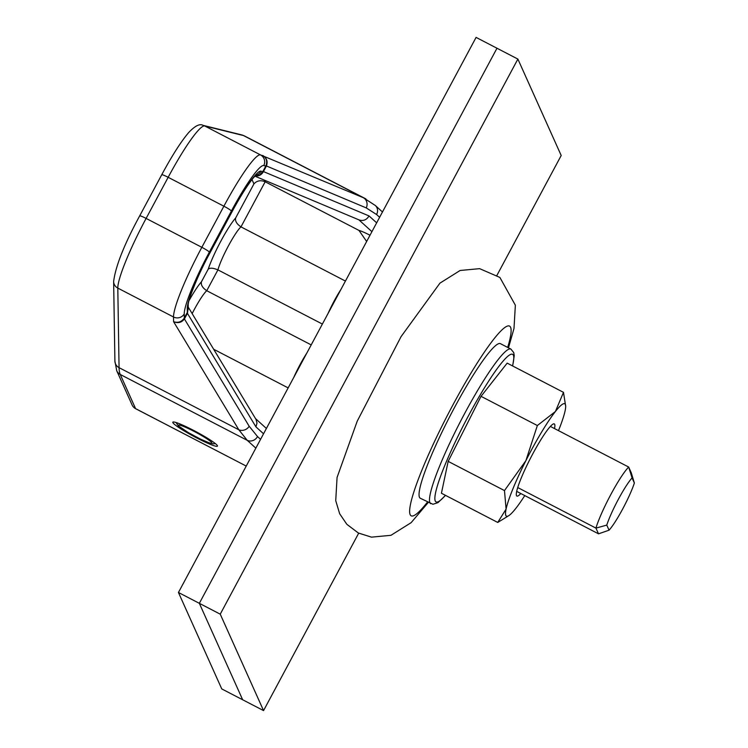 <?xml version="1.0" encoding="UTF-8"?>
<svg xmlns="http://www.w3.org/2000/svg" width="748" height="748" viewBox="0 0 748 748"><rect width="100%" height="100%" fill="white"/><g stroke="black" fill="none" stroke-linecap="round" stroke-linejoin="round"><path stroke-width="1.12" d="M382.471 211.983L375.3 205.476L363.276 197.678A7.919 7.321 112.8 0 1 366.258 207.907L376.581 214.526L379.629 217.294M114.902 361.078L113.64 281.5C115.585 266.176 124.262 244.306 139.68 215.882A7.919 0.813 -151.8 0 1 146.112 218.416L201.838 247.317L223.886 206.205A7.919 0.813 28.2 0 1 231.394 211.02A61.738 8.125 -62.6 0 1 263.792 165.532A7.919 7.845 103.9 0 0 260.444 154.873L204.718 125.973A7.919 7.845 -76.1 0 0 203.007 125.327C199.753 123.457 194.976 125.87 188.674 132.564C181.016 141.568 172.04 155.64 161.727 174.77A7.919 0.813 -151.8 0 1 168.16 177.304L223.886 206.205A69.648 9.163 -62.6 0 1 260.444 154.873L363.276 197.678L243.511 135.566A7.919 7.845 -76.1 0 0 241.791 134.921L244.437 135.912A237.453 31.238 117.4 0 0 243.511 135.566L204.718 125.973A69.648 9.163 117.4 0 0 168.16 177.304L146.112 218.416A69.648 9.163 117.4 0 0 117.801 288.092L119.063 367.661A237.453 31.238 117.4 0 0 120.232 374.458A7.919 7.807 155.8 0 1 116.735 370.756L114.902 361.078A7.919 7.62 -0.9 0 0 119.063 367.661L238.827 429.773L247.205 440.31L255.844 448.146M345.436 281.061L240.978 226.878C236.742 224.017 234.975 221.043 235.657 217.977A34.829 4.582 117.4 0 0 208.225 269.149L201.436 281.809A34.829 4.582 117.4 0 0 188.964 300.733M322.379 324.062L217.92 269.878C213.189 267.934 209.964 267.691 208.225 269.149M311.205 344.893L206.747 290.72C202.512 287.849 200.744 284.876 201.436 281.809M255.105 175.92L259.575 175.004L263.072 171.142A7.919 0.813 -151.8 0 0 263.436 171.573L263.305 171.816C261.482 174.929 258.733 176.313 255.068 175.958M188.197 304.782A7.919 7.62 -0.9 0 1 187.252 308.522L187.318 312.44L188.262 308.774L188.197 304.782C187.963 300.257 198.014 274.525 209.786 253.226L231.833 212.114C240.398 196.313 247.579 184.896 253.376 177.856L256.349 174.78M135.771 408.735A7.919 1.038 -62.6 0 1 135.659 408.717A7.919 1.038 -62.6 0 1 135.584 408.632L120.232 374.458L247.205 440.31A7.919 7.284 132.2 0 0 257.518 436.561L249.178 426.248A7.919 7.106 148.9 0 1 238.827 429.773L173.592 321.687C177.912 323.127 181.437 321.986 184.176 318.274L187.056 312.916A7.919 0.813 28.2 0 0 187.421 313.337L188.244 307.765M113.64 281.5A7.919 7.62 -0.9 0 0 117.801 288.092L173.517 316.993L173.592 321.687C178.052 323.51 181.652 322.594 184.41 318.929L249.178 426.248M265.942 165.785L266.185 166.458A7.919 0.813 28.2 0 1 265.811 166.028L265.942 165.785C267.55 161.372 266.484 157.931 262.735 155.444C266.774 158.034 268.008 161.54 266.428 165.963L366.258 207.907M188.234 307.119L256.022 419.432L256.994 423.069L255.938 426.874L263.548 433.775M358.881 219.828L359.199 219.977C363.322 221.249 366.604 219.903 369.045 215.938L376.655 222.839M251.992 179.567L253.937 183.886C256.938 180.633 260.687 179.922 265.166 181.773L240.978 226.878A26.909 3.544 117.4 0 0 228.364 245.97A26.909 3.544 117.4 0 0 217.92 269.878L206.747 290.72A26.909 3.544 117.4 0 0 192.152 313.599M264.446 180.165L265.166 181.773L358.975 230.421L366.651 241.501M231.394 211.02L209.347 252.132A7.919 0.813 28.2 0 0 201.838 247.317A69.648 9.163 -62.6 0 0 173.517 316.993A7.919 7.62 -0.9 0 0 184.242 313.889L184.307 318.031A7.919 0.813 -151.8 0 0 184.681 318.461L184.41 318.929A7.919 1.786 -148.8 0 1 184.176 318.274M288.148 387.894L213.676 349.26M193.395 430.296A25.329 2.599 28.2 0 1 217.453 446.126A25.329 2.599 28.2 0 1 196.864 438.01A25.329 2.599 28.2 0 1 172.807 422.19A25.329 2.599 28.2 0 1 193.395 430.296M550.369 426.425L628.685 467.051L631.256 472.773L634.36 483.002L632.079 477.925A31.659 4.161 117.4 0 0 606.778 525.105L609.059 530.182A31.659 4.161 117.4 0 0 634.36 483.002M516.681 491.389L598.522 533.829L609.059 530.182M598.522 533.829L595.941 528.107L606.778 525.105M517.719 487.537L595.941 528.107A39.579 5.208 117.4 0 1 610.892 494.409A39.579 5.208 117.4 0 1 628.685 467.051L632.079 477.925M358.694 533.174L263.558 710.6L220.239 614.164L517.878 59.073L496.981 48.237L199.342 603.327L242.661 699.763L221.763 688.927L178.445 592.491L476.083 37.4L496.981 48.237L199.342 603.327L178.445 592.491M263.558 710.6L242.661 699.763L199.342 603.327L220.239 614.164M517.878 59.073L561.196 155.509L496.971 275.292M554.502 428.576A40.635 5.348 117.4 0 0 553.501 423.901A40.635 5.348 117.4 0 0 539.336 442.274A40.635 5.348 117.4 0 0 516.419 495.41A40.635 5.348 117.4 0 0 520.814 493.53M558.476 430.633A63.318 8.331 117.4 0 0 565.095 410.858A63.318 8.331 117.4 0 0 565.666 406.155A63.318 8.331 117.4 0 0 555.399 411.522A63.318 8.331 117.4 0 0 525.891 460.646A63.318 8.331 117.4 0 0 506.087 509.098A63.318 8.331 117.4 0 0 508.921 515.568A63.318 8.331 117.4 0 0 515.783 508.434A63.318 8.331 117.4 0 0 524.778 495.587M430.726 503.675A87.067 11.454 117.4 0 1 460.646 421.105A87.067 11.454 117.4 0 1 510.903 349.092L500.459 343.678A87.067 11.454 117.4 0 0 450.203 415.692A87.067 11.454 117.4 0 0 420.283 498.252L432.952 504.274L438.057 502.6L445.528 495.372M448.164 461.376L441.423 493.241L497.738 522.45L506.087 509.098L504.479 490.585L448.164 461.376L481.039 396.328L507.172 363.135L563.487 392.345L565.666 406.155M504.479 490.585L525.891 460.646L537.354 425.537L555.399 411.522L563.487 392.345M537.354 425.537L481.039 396.328M508.921 515.568L497.738 522.45M375.3 205.476A7.919 7.284 132.2 0 1 376.581 214.526M187.252 308.522A55.408 7.293 -62.6 0 1 209.777 253.095L231.824 211.983A55.408 7.293 -62.6 0 1 260.902 171.161L263.305 171.816M260.902 171.161A7.919 7.845 103.9 0 1 255.825 175.219M187.552 313.094A7.919 1.861 29.3 0 1 187.318 312.44L187.056 312.916M263.792 165.532L265.811 166.028L263.072 171.142M184.242 313.889A61.738 8.125 -62.6 0 1 209.347 252.132M132.087 404.939A7.919 7.919 0 0 0 135.659 408.717L246.232 466.069L135.584 408.632A7.919 7.807 155.8 0 1 132.087 404.939L116.735 370.756M257.518 436.561L260.575 439.328M184.681 318.461L187.421 313.337L255.938 426.874M358.9 219.847L371.924 231.665M369.045 215.938L263.436 171.573L266.185 166.458M253.937 183.886L235.657 217.977M306.764 353.187A26.909 3.544 117.4 0 0 293.777 377.403M340.985 289.354A26.909 3.544 117.4 0 0 328.007 313.571M358.975 230.421A15.83 1.627 28.2 0 1 370.008 235.227M192.806 430.736A18.999 1.954 28.2 0 1 210.674 443.209A18.999 1.954 28.2 0 1 181.914 428.52A18.999 1.954 28.2 0 1 192.806 430.736M507.686 347.427A106.852 14.053 117.4 0 0 509.884 326.315A106.852 14.053 117.4 0 0 449.202 411.961A106.852 14.053 117.4 0 0 410.858 515.615A106.852 14.053 117.4 0 0 427.519 502.002M445.406 495.307A83.112 10.93 -62.6 0 1 464.592 423.153A83.112 10.93 -62.6 0 1 512.52 365.912M244.437 135.912L365.884 198.903M161.727 174.77L139.68 215.882M203.007 125.327L241.791 134.921M266.4 428.464L255.517 418.609M359.199 219.977L254.881 176.154M215.377 443.62L212.946 443.845L209.562 443.022L200.361 439.057L188.318 432.606L178.239 425.78L176.042 422.526M508.481 347.839L513.988 328.512L515.363 305.212L499.888 277.443L479.618 268.654L460.114 270.486L439.927 283.155L401.068 336.628L357.217 421.18L337.067 477.448L335.73 500.655L339.667 513.764L346.829 524.292L358.32 532.987L371.447 537.139L390.952 535.316L411.12 522.674L428.305 502.413M510.903 349.092L513.773 352.645L514.241 355.702L512.642 365.978"/></g></svg>
